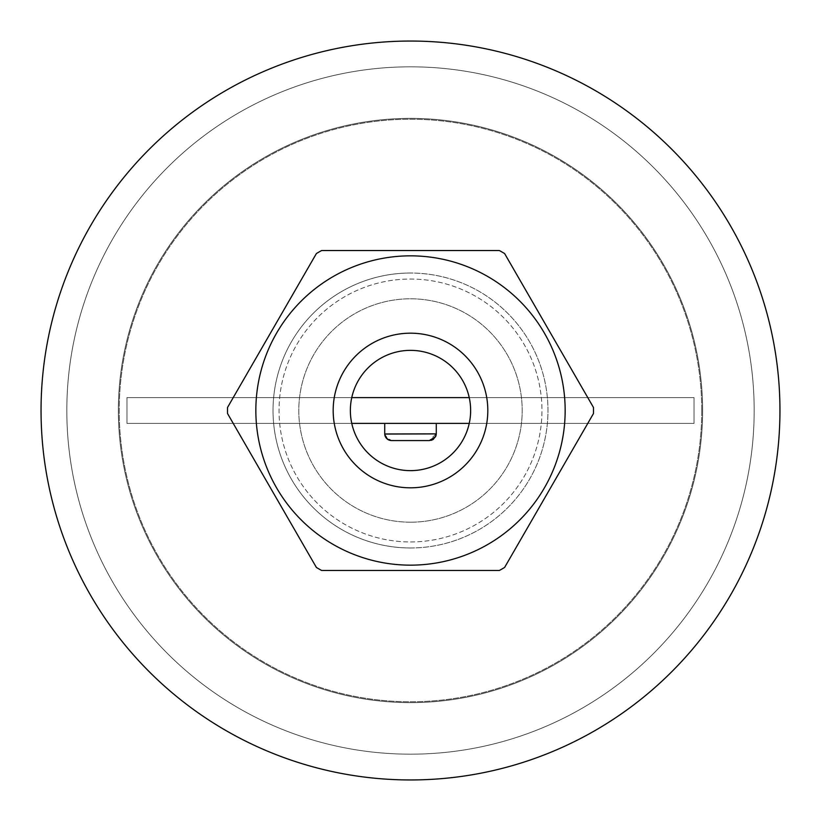 <?xml version="1.0" encoding="UTF-8"?>
<svg xmlns="http://www.w3.org/2000/svg" width="821" height="821" viewBox="0 0 821 821"><rect width="100%" height="100%" fill="white"/><g stroke="black" fill="none" stroke-linecap="round" stroke-linejoin="round"><path stroke-width="0.62" stroke-dasharray="4.11 3.08" d="M499.373 570.472L321.627 570.472A183.011 183.011 0 0 1 316.393 567.455L227.52 413.517A183.011 183.011 0 0 1 227.52 407.483L316.393 253.545A183.011 183.011 0 0 1 321.627 250.528L499.373 250.528A183.011 183.011 0 0 1 504.607 253.545L593.48 407.483A183.011 183.011 0 0 1 593.48 413.517L504.607 567.455A183.011 183.011 0 0 1 499.373 570.472A183.011 183.011 0 0 0 504.607 567.455A183.011 183.011 0 0 1 499.373 570.472M410.5 522.197A111.697 111.697 0 0 0 507.234 354.651A111.697 111.697 0 0 0 313.766 354.651A111.697 111.697 0 0 0 410.5 522.197A111.697 111.697 0 0 0 507.234 354.651A111.697 111.697 0 0 0 313.766 354.651A111.697 111.697 0 0 0 410.5 522.197M593.48 413.517A183.011 183.011 0 0 0 593.48 407.483A183.011 183.011 0 0 1 593.48 413.517M504.607 253.545A183.011 183.011 0 0 0 499.373 250.528A183.011 183.011 0 0 1 504.607 253.545M321.627 250.528A183.011 183.011 0 0 0 316.393 253.545A183.011 183.011 0 0 1 321.627 250.528M227.52 407.483A183.011 183.011 0 0 0 227.52 413.517A183.011 183.011 0 0 1 227.52 407.483M410.5 470.638A60.138 60.138 0 0 0 462.582 380.431A60.138 60.138 0 0 0 358.418 380.431A60.138 60.138 0 0 0 410.5 470.638M410.5 547.966A137.466 137.466 0 0 0 529.555 341.762A137.466 137.466 0 0 0 291.445 341.762A137.466 137.466 0 0 0 410.5 547.966A137.466 137.466 0 0 0 529.555 341.762A137.466 137.466 0 0 0 291.445 341.762A137.466 137.466 0 0 0 410.5 547.966M316.393 567.455A183.011 183.011 0 0 0 321.627 570.472A183.011 183.011 0 0 1 316.393 567.455M410.5 541.952A131.452 131.452 0 0 0 524.342 344.769A131.452 131.452 0 0 0 296.658 344.769A131.452 131.452 0 0 0 410.5 541.952A131.452 131.452 0 0 0 524.342 344.769A131.452 131.452 0 0 0 296.658 344.769A131.452 131.452 0 0 0 410.5 541.952M702.622 410.5A292.122 292.122 0 0 0 264.434 157.509A292.122 292.122 0 0 0 264.434 663.491A292.122 292.122 0 0 0 702.622 410.5A292.122 292.122 0 0 0 264.434 157.509A292.122 292.122 0 0 0 264.434 663.491A292.122 292.122 0 0 0 702.622 410.5A292.122 292.122 0 0 0 264.434 157.509A292.122 292.122 0 0 0 264.434 663.491A292.122 292.122 0 0 0 702.622 410.5A292.122 292.122 0 0 0 264.434 157.509A292.122 292.122 0 0 0 264.434 663.491A292.122 292.122 0 0 0 702.622 410.5M701.76 410.5A291.26 291.26 0 0 0 264.865 158.258A291.26 291.26 0 0 0 264.865 662.742A291.26 291.26 0 0 0 701.76 410.5A291.26 291.26 0 0 0 264.865 158.258A291.26 291.26 0 0 0 264.865 662.742A291.26 291.26 0 0 0 701.76 410.5M754.171 410.5A343.671 343.671 0 0 1 238.665 708.133A343.671 343.671 0 0 1 238.665 112.867A343.671 343.671 0 0 1 754.171 410.5A343.671 343.671 0 0 1 238.665 708.133A343.671 343.671 0 0 1 238.665 112.867A343.671 343.671 0 0 1 754.171 410.5A343.671 343.671 0 0 0 238.665 112.867A343.671 343.671 0 0 0 238.665 708.133A343.671 343.671 0 0 0 754.171 410.5A343.671 343.671 0 0 0 238.665 112.867A343.671 343.671 0 0 0 238.665 708.133A343.671 343.671 0 0 0 754.171 410.5M779.95 410.5A369.45 369.45 0 0 1 225.775 730.454A369.45 369.45 0 0 1 225.775 90.546A369.45 369.45 0 0 1 779.95 410.5A369.45 369.45 0 0 1 225.775 730.454A369.45 369.45 0 0 1 225.775 90.546A369.45 369.45 0 0 1 779.95 410.5M410.5 273.034A137.466 137.466 0 0 0 291.445 479.238A137.466 137.466 0 0 0 529.555 479.238A137.466 137.466 0 0 0 410.5 273.034A137.466 137.466 0 0 1 529.555 479.238A137.466 137.466 0 0 1 291.445 479.238A137.466 137.466 0 0 1 410.5 273.034M66.829 410.5A343.671 343.671 0 0 0 582.335 708.133A343.671 343.671 0 0 0 582.335 112.867A343.671 343.671 0 0 0 66.829 410.5A343.671 343.671 0 0 0 582.335 708.133A343.671 343.671 0 0 0 582.335 112.867A343.671 343.671 0 0 0 66.829 410.5M41.05 410.5A369.45 369.45 0 0 0 595.225 730.454A369.45 369.45 0 0 0 595.225 90.546A369.45 369.45 0 0 0 41.05 410.5M389.975 440.374L386.311 438.096L391.596 440.569A6.876 6.876 0 0 1 384.721 433.693L385.429 436.721L391.596 440.569L429.404 440.569L391.596 440.569A6.876 6.876 0 0 1 384.721 433.693L436.279 433.693L384.721 433.693L436.279 433.693L384.721 433.693L436.279 433.693L384.721 433.693L436.279 433.693L384.721 433.693L436.279 433.693L384.721 433.693L436.279 433.693L384.721 433.693L436.279 433.693L384.721 433.693L436.279 433.693L384.721 433.693L436.279 433.693L384.721 433.693L436.279 433.693L384.721 433.693L436.279 433.693L384.721 433.693L436.279 433.693L384.721 433.693L436.279 433.693L384.721 433.693L436.279 433.693L384.721 433.693L436.279 433.693L384.721 433.693L436.279 433.693L384.721 433.693L436.279 433.693L384.721 433.693L436.279 433.693L384.721 433.693L436.279 433.693L384.721 433.693L436.279 433.693L384.721 433.693L436.279 433.693L384.721 433.693L436.279 433.693L384.721 433.693L436.279 433.693L384.721 433.693L436.279 433.693L435.92 435.869M410.5 423.39L384.721 423.39L410.5 423.39M433.539 439.184L435.387 437.08L429.404 440.569L435.571 436.721L429.404 440.569L391.596 440.569A6.876 6.876 0 0 1 384.721 433.693A6.876 6.876 0 0 0 391.596 440.569A6.876 6.876 0 0 1 384.721 433.693A6.876 6.876 0 0 0 391.596 440.569A6.876 6.876 0 0 1 384.721 433.693A6.876 6.876 0 0 0 391.596 440.569A6.876 6.876 0 0 1 384.721 433.693A6.876 6.876 0 0 0 391.596 440.569A6.876 6.876 0 0 1 384.721 433.693A6.876 6.876 0 0 0 391.596 440.569A6.876 6.876 0 0 1 384.721 433.693A6.876 6.876 0 0 0 391.596 440.569A6.876 6.876 0 0 1 384.721 433.693A6.876 6.876 0 0 0 391.596 440.569A6.876 6.876 0 0 1 384.721 433.693L385.08 435.869M469.243 397.61L126.968 397.61L694.032 397.61L126.968 397.61L126.968 423.39L694.032 423.39L694.032 397.61L694.032 423.39L126.968 423.39L694.032 423.39L694.032 397.61L126.968 397.61L126.968 423.39L694.032 423.39L126.968 423.39L126.968 397.61L694.032 397.61L694.032 423.39L694.032 397.61L126.968 397.61L126.968 423.39L469.243 423.39M351.757 423.39L126.968 423.39L126.968 397.61L126.968 423.39L126.968 397.61L351.757 397.61M694.032 397.61L694.032 423.39L126.968 423.39L126.968 397.61L694.032 397.61L694.032 423.39L694.032 397.61M436.279 423.39L436.279 433.693L436.279 423.39L436.279 433.693L436.279 423.39L436.279 433.693L436.279 423.39L436.279 433.693L436.279 423.39L436.279 433.693L436.279 423.39L436.279 433.693L436.279 423.39L436.279 433.693L436.279 423.39L436.279 433.693L436.279 423.39L436.279 433.693L436.279 423.39L436.279 433.693L436.279 423.39L436.279 433.693L436.279 423.39L436.279 433.693L435.571 436.721L429.404 440.569A6.876 6.876 0 0 0 436.279 433.693L435.571 436.721L429.404 440.569A6.876 6.876 0 0 0 436.279 433.693L429.404 440.569A6.876 6.876 0 0 0 436.279 433.693L435.571 436.721L429.404 440.569A6.876 6.876 0 0 0 436.279 433.693L434.299 438.517L429.404 440.569A6.876 6.876 0 0 0 436.279 433.693L434.299 438.517L429.404 440.569A6.876 6.876 0 0 0 436.279 433.693L434.299 438.517L429.404 440.569L434.299 438.517L436.279 433.693L434.299 438.517L429.404 440.569L434.299 438.517L436.279 433.693L434.299 438.517L429.404 440.569L431.138 440.354M436.279 433.734L436.197 434.761L436.279 433.734M384.721 423.39L384.721 433.693L384.721 423.39L384.721 433.693L384.721 423.39L384.721 433.693L384.721 423.39L384.721 433.693L384.721 423.39L384.721 433.693L384.721 423.39L384.721 433.693L384.721 423.39L384.721 433.693L384.721 423.39L384.721 433.693L384.721 423.39L384.721 433.693L384.721 423.39L384.721 433.693L384.721 423.39L384.721 433.693L384.721 423.39L384.721 433.693L385.429 436.721M432.944 439.594L436.177 434.832M429.404 440.569L434.299 438.517L436.279 433.693L435.889 435.961M436.269 433.899L436.228 434.473M384.721 433.734L384.803 434.761M385.613 437.08L389.79 440.333M384.731 434.063L388.292 439.728M384.721 433.693L385.1 435.951M385.388 436.649L386.701 438.517M387.584 439.276L388.59 439.882M389.308 440.179L390.437 440.477"/><path stroke-width="1.23" d="M321.627 570.472L499.373 570.472A183.011 183.011 0 0 0 504.607 567.455L593.48 413.517A183.011 183.011 0 0 0 593.48 407.483L504.607 253.545A183.011 183.011 0 0 0 499.373 250.528L321.627 250.528A183.011 183.011 0 0 0 316.393 253.545L227.52 407.483A183.011 183.011 0 0 0 227.52 413.517L316.393 567.455A183.011 183.011 0 0 0 321.627 570.472M255.844 410.5A154.656 154.656 0 0 0 487.828 544.436A154.656 154.656 0 0 0 487.828 276.564A154.656 154.656 0 0 0 255.844 410.5M410.5 470.638A60.138 60.138 0 0 0 462.582 380.431A60.138 60.138 0 0 0 358.418 380.431A60.138 60.138 0 0 0 410.5 470.638M41.05 410.5A369.45 369.45 0 0 0 595.225 730.454A369.45 369.45 0 0 0 595.225 90.546A369.45 369.45 0 0 0 41.05 410.5M436.279 423.39L436.279 433.693L435.571 436.721L429.404 440.569L391.596 440.569A6.876 6.876 0 0 1 384.721 433.693L384.721 433.734M429.404 440.569L391.596 440.569L429.404 440.569L391.596 440.569L429.404 440.569L433.539 439.184M351.757 397.61L469.243 397.61M469.243 423.39L351.757 423.39M333.172 410.5A77.328 77.328 0 0 0 449.159 477.463A77.328 77.328 0 0 0 449.159 343.537A77.328 77.328 0 0 0 333.172 410.5M436.269 433.899L384.731 434.063M436.228 434.473L435.889 435.961M435.92 435.869L436.177 434.832M384.721 423.39L384.721 433.693M432.944 439.594L431.138 440.354M384.803 434.761L385.429 436.721M385.08 435.869L385.613 437.08M389.79 440.333L388.292 439.728M385.1 435.951L385.388 436.649M386.701 438.517L387.584 439.276M388.59 439.882L389.308 440.179"/></g></svg>
